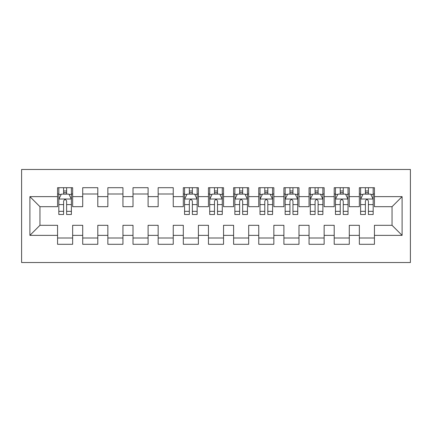 <?xml version="1.0" encoding="UTF-8"?>
<svg xmlns="http://www.w3.org/2000/svg" width="432" height="432" viewBox="0 0 432 432"><rect width="100%" height="100%" fill="white"/><g stroke="black" fill="none" stroke-linecap="round" stroke-linejoin="round"><path stroke-width="0.65" d="M21.6 262.526L410.4 262.526L410.4 169.474L21.6 169.474L21.6 262.526M29.9 235.364L29.9 196.636L57.564 196.636L57.564 206.696L39.96 206.696L39.96 225.304L29.9 235.364L57.564 235.364L57.564 244.291L72.652 244.291L72.652 235.364L82.712 235.364L82.712 244.291L97.799 244.291L97.799 235.364L107.86 235.364L107.86 244.291L122.947 244.291L122.947 235.364L133.007 235.364L133.007 244.291L148.1 244.291L148.1 235.364L158.155 235.364L158.155 244.291L173.248 244.291L173.248 235.364L183.308 235.364L183.308 244.291L198.396 244.291L198.396 235.364L208.456 235.364L208.456 244.291L223.544 244.291L223.544 235.364L233.604 235.364L233.604 244.291L248.692 244.291L248.692 235.364L258.752 235.364L258.752 244.291L273.845 244.291L273.845 235.364L283.9 235.364L283.9 244.291L298.993 244.291L298.993 235.364L309.053 235.364L309.053 244.291L324.14 244.291L324.14 235.364L334.201 235.364L334.201 244.291L349.288 244.291L349.288 235.364L359.348 235.364L359.348 244.291L374.436 244.291L374.436 225.304L392.04 225.304L392.04 206.696L374.436 206.696L374.436 196.636L402.1 196.636L402.1 235.364L374.436 235.364M374.436 196.636L374.436 187.709L359.348 187.709L359.348 196.636L349.288 196.636L349.288 187.709L334.201 187.709L334.201 196.636L324.14 196.636L324.14 187.709L309.053 187.709L309.053 196.636L298.993 196.636L298.993 187.709L283.9 187.709L283.9 196.636L273.845 196.636L273.845 187.709L258.752 187.709L258.752 196.636L248.692 196.636L248.692 187.709L233.604 187.709L233.604 196.636L223.544 196.636L223.544 187.709L208.456 187.709L208.456 196.636L198.396 196.636L198.396 187.709L183.308 187.709L183.308 196.636L173.248 196.636L173.248 187.709L158.155 187.709L158.155 196.636L148.1 196.636L148.1 187.709L133.007 187.709L133.007 196.636L122.947 196.636L122.947 187.709L107.86 187.709L107.86 196.636L97.799 196.636L97.799 187.709L82.712 187.709L82.712 196.636L72.652 196.636L72.652 187.709L57.564 187.709L57.564 196.636M349.288 235.364L349.288 225.304L359.348 225.304L359.348 235.364M402.1 196.636L392.04 206.696M324.14 235.364L324.14 225.304L334.201 225.304L334.201 235.364M359.348 196.636L359.348 206.696L349.288 206.696L349.288 196.636M298.993 235.364L298.993 225.304L309.053 225.304L309.053 235.364M334.201 196.636L334.201 206.696L324.14 206.696L324.14 196.636M273.845 235.364L273.845 225.304L283.9 225.304L283.9 235.364M309.053 196.636L309.053 206.696L298.993 206.696L298.993 196.636M248.692 235.364L248.692 225.304L258.752 225.304L258.752 235.364M283.9 196.636L283.9 206.696L273.845 206.696L273.845 196.636M223.544 235.364L223.544 225.304L233.604 225.304L233.604 235.364M258.752 196.636L258.752 206.696L248.692 206.696L248.692 196.636M198.396 235.364L198.396 225.304L208.456 225.304L208.456 235.364M233.604 196.636L233.604 206.696L223.544 206.696L223.544 196.636M173.248 235.364L173.248 225.304L183.308 225.304L183.308 235.364M208.456 196.636L208.456 206.696L198.396 206.696L198.396 196.636M148.1 235.364L148.1 225.304L158.155 225.304L158.155 235.364M183.308 196.636L183.308 206.696L173.248 206.696L173.248 196.636M122.947 235.364L122.947 225.304L133.007 225.304L133.007 235.364M158.155 196.636L158.155 206.696L148.1 206.696L148.1 196.636M97.799 235.364L97.799 225.304L107.86 225.304L107.86 235.364M133.007 196.636L133.007 206.696L122.947 206.696L122.947 196.636M72.652 235.364L72.652 225.304L82.712 225.304L82.712 235.364M107.86 196.636L107.86 206.696L97.799 206.696L97.799 196.636M39.96 225.304L57.564 225.304L57.564 235.364M82.712 196.636L82.712 206.696L72.652 206.696L72.652 196.636M359.348 193.995L360.607 193.995M373.178 193.995L374.436 193.995M334.201 193.995L335.459 193.995M348.03 193.995L349.288 193.995M309.053 193.995L310.306 193.995M322.882 193.995L324.14 193.995M283.9 193.995L285.158 193.995M297.734 193.995L298.993 193.995M258.752 193.995L260.01 193.995M272.587 193.995L273.845 193.995M233.604 193.995L234.862 193.995M247.433 193.995L248.692 193.995M208.456 193.995L209.714 193.995M222.286 193.995L223.544 193.995M183.308 193.995L184.567 193.995M197.138 193.995L198.396 193.995M158.155 193.995L173.248 193.995M133.007 193.995L148.1 193.995M107.86 193.995L122.947 193.995M82.712 193.995L97.799 193.995M57.564 193.995L58.822 193.995M71.393 193.995L72.652 193.995M57.564 238.005L72.652 238.005M82.712 238.005L97.799 238.005M107.86 238.005L122.947 238.005M133.007 238.005L148.1 238.005M158.155 238.005L173.248 238.005M183.308 238.005L198.396 238.005M208.456 238.005L223.544 238.005M233.604 238.005L248.692 238.005M258.752 238.005L273.845 238.005M283.9 238.005L298.993 238.005M309.053 238.005L324.14 238.005M334.201 238.005L349.288 238.005M359.348 238.005L374.436 238.005M29.9 196.636L39.96 206.696M392.04 225.304L402.1 235.364M66.614 190.976L63.596 190.976M71.393 211.34L66.614 211.34L66.614 214.493L71.393 214.493L71.393 199.152L68.877 194.119L61.333 194.119L58.822 199.152L58.822 214.493L63.596 214.493L63.596 211.34L58.822 211.34M58.822 199.152L58.822 187.709M71.393 199.152L71.393 187.709M63.596 194.119L63.596 187.709M66.614 187.709L66.614 194.119M66.614 211.34L66.614 201.037C65.61 199.098 64.606 199.098 63.596 201.037L63.596 211.34M66.614 193.995L63.596 193.995M192.359 190.976L189.34 190.976M197.138 211.34L192.359 211.34L192.359 214.493L197.138 214.493L197.138 199.152L194.621 194.119L187.078 194.119L184.567 199.152L184.567 214.493L189.34 214.493L189.34 211.34L184.567 211.34M184.567 199.152L184.567 187.709M197.138 199.152L197.138 187.709M189.34 194.119L189.34 187.709M192.359 187.709L192.359 194.119M192.359 211.34L192.359 201.037C191.354 199.098 190.35 199.098 189.34 201.037L189.34 211.34M192.359 193.995L189.34 193.995M217.507 190.976L214.493 190.976M222.286 211.34L217.507 211.34L217.507 214.493L222.286 214.493L222.286 199.152L219.775 194.119L212.225 194.119L209.714 199.152L209.714 214.493L214.493 214.493L214.493 211.34L209.714 211.34M209.714 199.152L209.714 187.709M222.286 199.152L222.286 187.709M214.493 194.119L214.493 187.709M217.507 187.709L217.507 194.119M217.507 211.34L217.507 201.037C216.502 199.098 215.498 199.098 214.493 201.037L214.493 211.34M217.507 193.995L214.493 193.995M242.66 190.976L239.641 190.976M247.433 211.34L242.66 211.34L242.66 214.493L247.433 214.493L247.433 199.152L244.922 194.119L237.379 194.119L234.862 199.152L234.862 214.493L239.641 214.493L239.641 211.34L234.862 211.34M234.862 199.152L234.862 187.709M247.433 199.152L247.433 187.709M239.641 194.119L239.641 187.709M242.66 187.709L242.66 194.119M242.66 211.34L242.66 201.037C241.655 199.098 240.646 199.098 239.641 201.037L239.641 211.34M242.66 193.995L239.641 193.995M267.808 190.976L264.789 190.976M272.587 211.34L267.808 211.34L267.808 214.493L272.587 214.493L272.587 199.152L270.07 194.119L262.526 194.119L260.01 199.152L260.01 214.493L264.789 214.493L264.789 211.34L260.01 211.34M260.01 199.152L260.01 187.709M272.587 199.152L272.587 187.709M264.789 194.119L264.789 187.709M267.808 187.709L267.808 194.119M267.808 211.34L267.808 201.037C266.803 199.098 265.793 199.098 264.789 201.037L264.789 211.34M267.808 193.995L264.789 193.995M292.955 190.976L289.937 190.976M297.734 211.34L292.955 211.34L292.955 214.493L297.734 214.493L297.734 199.152L295.218 194.119L287.674 194.119L285.158 199.152L285.158 214.493L289.937 214.493L289.937 211.34L285.158 211.34M285.158 199.152L285.158 187.709M297.734 199.152L297.734 187.709M289.937 194.119L289.937 187.709M292.955 187.709L292.955 194.119M292.955 211.34L292.955 201.037C291.951 199.098 290.947 199.098 289.937 201.037L289.937 211.34M292.955 193.995L289.937 193.995M318.103 190.976L315.085 190.976M322.882 211.34L318.103 211.34L318.103 214.493L322.882 214.493L322.882 199.152L320.366 194.119L312.822 194.119L310.306 199.152L310.306 214.493L315.085 214.493L315.085 211.34L310.306 211.34M310.306 199.152L310.306 187.709M322.882 199.152L322.882 187.709M315.085 194.119L315.085 187.709M318.103 187.709L318.103 194.119M318.103 211.34L318.103 201.037C317.099 199.098 316.094 199.098 315.085 201.037L315.085 211.34M318.103 193.995L315.085 193.995M343.251 190.976L340.232 190.976M348.03 211.34L343.251 211.34L343.251 214.493L348.03 214.493L348.03 199.152L345.514 194.119L337.97 194.119L335.459 199.152L335.459 214.493L340.232 214.493L340.232 211.34L335.459 211.34M335.459 199.152L335.459 187.709M348.03 199.152L348.03 187.709M340.232 194.119L340.232 187.709M343.251 187.709L343.251 194.119M343.251 211.34L343.251 201.037C342.247 199.098 341.242 199.098 340.232 201.037L340.232 211.34M343.251 193.995L340.232 193.995M368.404 190.976L365.386 190.976M373.178 211.34L368.404 211.34L368.404 214.493L373.178 214.493L373.178 199.152L370.667 194.119L363.123 194.119L360.607 199.152L360.607 214.493L365.386 214.493L365.386 211.34L360.607 211.34M360.607 199.152L360.607 187.709M373.178 199.152L373.178 187.709M365.386 194.119L365.386 187.709M368.404 187.709L368.404 194.119M368.404 211.34L368.404 201.037C367.394 199.098 366.39 199.098 365.386 201.037L365.386 211.34M368.404 193.995L365.386 193.995M71.334 199.022L58.882 199.022M58.822 194.422L61.182 194.422M69.028 194.422L71.393 194.422M63.596 204.595L58.822 204.595M71.393 204.595L66.614 204.595M66.614 192.575L63.596 192.575M197.073 199.022L184.626 199.022M184.567 194.422L186.926 194.422M194.773 194.422L197.138 194.422M189.34 204.595L184.567 204.595M197.138 204.595L192.359 204.595M192.359 192.575L189.34 192.575M222.226 199.022L209.774 199.022M209.714 194.422L212.074 194.422M219.926 194.422L222.286 194.422M214.493 204.595L209.714 204.595M222.286 204.595L217.507 204.595M217.507 192.575L214.493 192.575M247.374 199.022L234.927 199.022M234.862 194.422L237.227 194.422M245.074 194.422L247.433 194.422M239.641 204.595L234.862 204.595M247.433 204.595L242.66 204.595M242.66 192.575L239.641 192.575M272.522 199.022L260.075 199.022M260.01 194.422L262.375 194.422M270.221 194.422L272.587 194.422M264.789 204.595L260.01 204.595M272.587 204.595L267.808 204.595M267.808 192.575L264.789 192.575M297.67 199.022L285.223 199.022M285.158 194.422L287.523 194.422M295.369 194.422L297.734 194.422M289.937 204.595L285.158 204.595M297.734 204.595L292.955 204.595M292.955 192.575L289.937 192.575M322.817 199.022L310.37 199.022M310.306 194.422L312.671 194.422M320.517 194.422L322.882 194.422M315.085 204.595L310.306 204.595M322.882 204.595L318.103 204.595M318.103 192.575L315.085 192.575M347.971 199.022L335.518 199.022M335.459 194.422L337.819 194.422M345.665 194.422L348.03 194.422M340.232 204.595L335.459 204.595M348.03 204.595L343.251 204.595M343.251 192.575L340.232 192.575M373.118 199.022L360.666 199.022M360.607 194.422L362.972 194.422M370.818 194.422L373.178 194.422M365.386 204.595L360.607 204.595M373.178 204.595L368.404 204.595M368.404 192.575L365.386 192.575"/></g></svg>
